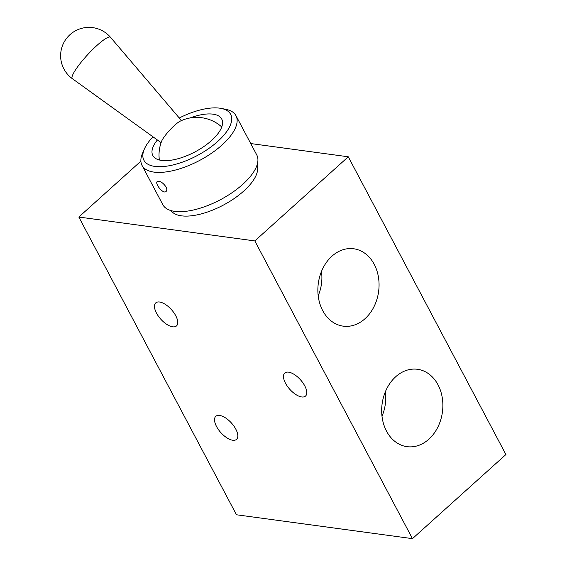 <?xml version="1.0" encoding="UTF-8"?>
<svg xmlns="http://www.w3.org/2000/svg" width="567" height="567" viewBox="0 0 567 567"><rect width="100%" height="100%" fill="white"/><g stroke="black" fill="none" stroke-linecap="round" stroke-linejoin="round"><path stroke-width="0.85" d="M159.348 160A37.642 37.642 0 0 1 161.623 141.247A14.962 2.637 -47.3 0 1 174.7 125.236A14.962 2.637 -47.3 0 1 180.093 121.21A37.642 37.642 0 0 1 221.754 126.951M166.011 186.869C167.024 188.96 167.059 190.477 166.117 191.433C163.225 194.601 154.571 183.403 157.229 181.568C159.83 180.689 162.757 182.454 166.011 186.869M153.005 136.831A49.067 20.809 -27.9 0 0 144.401 148.965L142.565 153.196A53.142 22.538 -27.9 0 0 142.034 165.422L162.828 204.694A53.142 22.538 -27.9 0 0 195.693 209.45A53.142 22.538 -27.9 0 0 242.796 184.303A53.142 22.538 -27.9 0 0 256.766 154.954L235.971 115.682A53.142 22.538 -27.9 0 0 225.56 109.254L221.031 108.389A49.067 20.809 -27.9 0 0 179.271 118M142.034 165.422A53.142 22.538 -27.9 0 0 174.898 170.178A53.142 22.538 -27.9 0 0 222.002 145.032A53.142 22.538 -27.9 0 0 235.971 115.682M144.401 148.965A49.067 20.809 -27.9 0 0 164.387 166.45A49.067 20.809 -27.9 0 0 217.742 141.424A49.067 20.809 -27.9 0 0 221.031 108.389M385.291 391.953A36.274 28.272 -82.3 0 1 381.995 416.235M395.723 376.729A39.045 30.427 -82.3 0 1 416.341 369.16A39.045 30.427 -82.3 0 1 442.423 412.067A39.045 30.427 -82.3 0 1 405.852 446.477A39.045 30.427 -82.3 0 1 382.158 417.489A39.045 30.427 -82.3 0 1 395.723 376.729M216.544 426.533A15.5 7.151 48 0 1 215.8 416.32A15.5 7.151 48 0 1 231.485 423.053A15.5 7.151 48 0 1 236.538 439.361A15.5 7.151 48 0 1 216.544 426.533M285.513 383.257A15.5 7.151 48 0 1 284.769 373.036A15.5 7.151 48 0 1 300.453 379.777A15.5 7.151 48 0 1 305.507 396.078A15.5 7.151 48 0 1 285.513 383.257M140.885 161.177L78.827 217.033L254.817 240.918L348.273 156.79L250.727 143.557M171.043 210.605A48.712 20.66 -27.9 0 0 243.796 191.015A48.712 20.66 -27.9 0 0 257.035 165.075M78.827 217.033L236.467 514.772L412.457 538.65L505.913 454.528L348.273 156.79M322.715 310.638A39.045 30.427 -82.3 0 1 322.637 268.829A39.045 30.427 -82.3 0 1 352.539 248.644A39.045 30.427 -82.3 0 1 378.614 291.558A39.045 30.427 -82.3 0 1 342.043 325.961A39.045 30.427 -82.3 0 1 322.715 310.638M254.817 240.918L412.457 538.65M156.492 313.112A15.5 7.151 48 0 1 155.748 302.898A15.5 7.151 48 0 1 171.432 309.632A15.5 7.151 48 0 1 176.486 325.94A15.5 7.151 48 0 1 156.492 313.112M157.357 139.971A38.974 16.528 -27.9 0 0 152.835 155.528A38.974 16.528 -27.9 0 0 176.932 159.015A38.974 16.528 -27.9 0 0 211.477 140.573A38.974 16.528 -27.9 0 0 221.718 119.056A38.974 16.528 -27.9 0 0 190.037 117.957M321.482 271.437A36.274 28.272 -82.3 0 1 318.186 295.719M97.106 45.296A28.144 4.954 -47.3 0 1 110.537 37.337A28.343 28.343 0 0 0 68.125 36.515A28.343 28.343 0 0 0 72.392 78.714A28.144 4.954 -47.3 0 1 97.106 45.296M181.468 120.573L110.537 37.337M161.099 142.664L72.392 78.714"/></g></svg>
